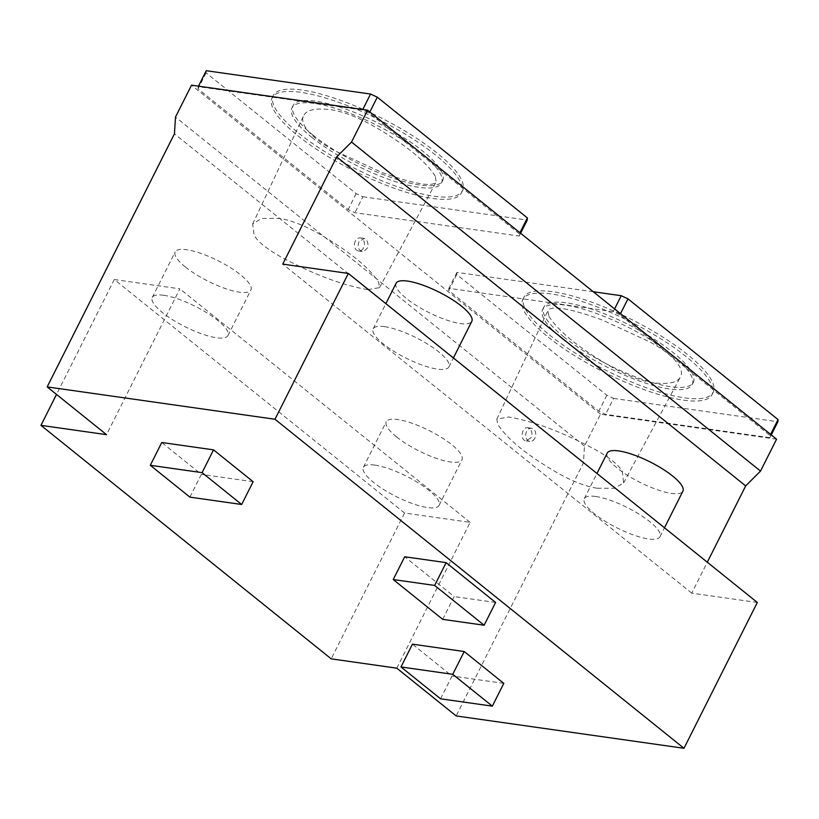 <?xml version="1.0" encoding="UTF-8"?>
<svg xmlns="http://www.w3.org/2000/svg" width="819" height="819" viewBox="0 0 819 819"><rect width="100%" height="100%" fill="white"/><g stroke="black" fill="none" stroke-linecap="round" stroke-linejoin="round"><path stroke-width="0.61" stroke-dasharray="4.09 3.07" d="M359.009 241.656C357.289 246.734 358.353 250.03 362.213 251.535C368.202 249.56 369.543 245.485 366.247 239.312L364.281 238.452L359.009 241.656M355.323 241.134A6.624 4.986 98.1 0 0 358.517 251.003A6.624 4.986 98.1 0 0 364.373 245.157A6.624 4.986 98.1 0 0 360.37 237.899A6.624 4.986 98.1 0 0 355.323 241.134M367.731 289.639L379.514 287.633L378.654 282.289C369.185 267.373 348.73 250.87 317.301 232.791C302.928 224.877 290.243 220.076 279.269 218.397L261.537 218.417L252.661 224.027L254.125 235.329C257.913 241.84 266.953 249.089 281.234 257.074C313.697 274.457 342.537 285.309 367.731 289.639M435.247 176.208C425.522 160.841 404.453 143.847 372.021 125.215C356.572 116.718 342.946 111.558 331.142 109.736C315.755 107.852 306.613 109.787 303.706 115.551C299.795 121.632 306.419 135.544 334.367 150.563L381.756 172.41C404.412 180.651 431.531 188.626 436.158 181.961L435.247 176.208M312.193 137.653A83.681 22.502 26.7 0 1 291.973 107.801A83.681 22.502 26.7 0 1 376.842 125.297A83.681 22.502 26.7 0 1 441.482 182.995A83.681 22.502 26.7 0 1 390.039 179.822A83.681 22.502 26.7 0 1 312.193 137.653M519.359 233.876L369.277 113.135L362.53 109.992L198.218 86.66L198.065 88.821L348.147 209.551L354.893 212.705L519.205 236.036L519.932 232.729M369.85 111.998L369.277 113.135M520.587 233.272L519.205 236.036M206.245 70.71L206.091 72.871L356.163 193.612L362.909 196.755L354.893 212.705M362.909 196.755L527.221 220.086M356.163 193.612L348.147 209.551M206.091 72.871L198.065 88.821M198.474 86.149L198.218 86.66M362.786 109.48L362.53 109.992M396.099 283.282A42.363 11.394 -153.3 0 0 406.337 298.403A42.363 11.394 -153.3 0 0 445.751 319.748A42.363 11.394 -153.3 0 0 471.805 321.355M384.643 326.668A42.363 11.394 26.7 0 1 428.378 344.574A42.363 11.394 26.7 0 1 448.884 366.932A42.363 11.394 26.7 0 1 405.917 358.067A42.363 11.394 26.7 0 1 373.188 328.859A42.363 11.394 26.7 0 1 384.643 326.668M607.196 453.112A42.363 11.394 -153.3 0 0 617.434 468.222A42.363 11.394 -153.3 0 0 656.848 489.567A42.363 11.394 -153.3 0 0 682.903 491.185M595.741 496.488A42.363 11.394 26.7 0 1 639.475 514.404A42.363 11.394 26.7 0 1 659.981 536.752A42.363 11.394 26.7 0 1 617.014 527.897A42.363 11.394 26.7 0 1 584.275 498.679A42.363 11.394 26.7 0 1 595.741 496.488M396.519 436.844A42.363 11.394 -153.3 0 0 435.933 458.2A42.363 11.394 -153.3 0 0 461.977 459.807A42.363 11.394 -153.3 0 0 441.472 437.459A42.363 11.394 -153.3 0 0 397.747 419.543A42.363 11.394 -153.3 0 0 386.281 421.734A42.363 11.394 -153.3 0 0 396.519 436.844M374.826 465.11A42.363 11.394 26.7 0 1 418.55 483.026A42.363 11.394 26.7 0 1 439.056 505.374A42.363 11.394 26.7 0 1 396.089 496.519A42.363 11.394 26.7 0 1 363.36 467.301A42.363 11.394 26.7 0 1 374.826 465.11M185.422 267.025A42.363 11.394 -153.3 0 0 224.836 288.38A42.363 11.394 -153.3 0 0 250.89 289.987A42.363 11.394 -153.3 0 0 230.374 267.639A42.363 11.394 -153.3 0 0 186.65 249.723A42.363 11.394 -153.3 0 0 175.184 251.914A42.363 11.394 -153.3 0 0 185.422 267.025M163.728 295.29A42.363 11.394 26.7 0 1 207.453 313.206A42.363 11.394 26.7 0 1 227.969 335.555A42.363 11.394 26.7 0 1 184.992 326.699A42.363 11.394 26.7 0 1 152.262 297.481A42.363 11.394 26.7 0 1 163.728 295.29M189.885 497.133L201.341 474.355L161.763 442.506M253.122 481.705L201.341 474.355M442.71 619.348L454.166 596.57L404.699 556.766M495.597 602.446L454.166 596.57M440.561 698.802L452.016 676.013L412.438 644.174M503.798 683.374L452.016 676.013M396.785 668.171L470.126 522.348L404.545 513.032L114.291 279.525L56.511 394.42M114.291 279.525L179.873 288.841L106.531 434.664M404.545 513.032L331.204 658.855M776.566 439.199L600.522 414.189L584.479 446.089L583.445 462.858L456.163 715.939M757.319 602.467L691.738 593.151L707.299 562.223M470.126 522.348L179.873 288.841M583.445 462.858L174.447 133.825M584.479 446.089L175.481 117.066M600.522 414.189L191.523 85.166M619.952 314.803L613.206 311.66L448.894 288.329L448.74 290.489L598.812 411.22L605.569 414.363L769.87 437.694L770.024 435.534L619.952 314.803L620.526 313.667M691.738 593.151L282.739 264.117M534.848 438.155A6.624 4.986 -81.9 0 1 529.791 441.4A6.624 4.986 -81.9 0 1 525.788 434.142A6.624 4.986 -81.9 0 1 531.654 428.286A6.624 4.986 -81.9 0 1 534.848 438.155M531.162 437.633L526.095 440.868C519.655 440.366 521.795 426.464 527.764 427.733L529.658 428.583C532.043 430.948 532.545 433.968 531.162 437.633M548.894 316.247C558.609 331.613 579.688 348.618 612.121 367.25C627.569 375.747 641.185 380.907 652.999 382.729C668.038 384.572 677.129 382.749 680.251 377.262C684.489 371.232 678.265 357.238 649.774 341.902L602.385 320.055C579.586 311.752 552.16 303.706 547.901 310.657L548.894 316.247M562.868 339.312A83.681 22.502 26.7 0 1 542.649 309.459A83.681 22.502 26.7 0 1 627.518 326.955A83.681 22.502 26.7 0 1 692.157 384.664A83.681 22.502 26.7 0 1 640.714 381.48A83.681 22.502 26.7 0 1 562.868 339.312M770.597 434.398L770.024 435.534M771.263 434.93L769.87 437.694M593.273 291.738L456.92 272.379L456.767 274.539L606.838 395.27L613.585 398.413L605.569 414.363M613.585 398.413L777.896 421.744M606.838 395.27L598.812 411.22M456.767 274.539L448.74 290.489M456.92 272.379L448.894 288.329M614.598 308.886L613.206 311.66M597.153 488.247L614.588 488.278L623.576 482.964L622.297 471.314C618.509 464.793 609.469 457.545 595.188 449.559C562.725 432.176 533.886 421.324 508.681 416.994L496.826 419.154L497.757 424.344C507.237 439.271 527.692 455.763 559.121 473.843C573.495 481.756 586.169 486.558 597.153 488.247M564.015 337.039A83.681 22.502 26.7 0 1 543.796 307.186A83.681 22.502 26.7 0 1 628.664 324.682A83.681 22.502 26.7 0 1 693.304 382.381A83.681 22.502 26.7 0 1 641.861 379.197A83.681 22.502 26.7 0 1 564.015 337.039M549.518 334.981A105.917 28.481 -153.3 0 0 648.054 388.349A105.917 28.481 -153.3 0 0 713.175 392.373A105.917 28.481 -153.3 0 0 631.347 319.338A105.917 28.481 -153.3 0 0 523.925 297.195A105.917 28.481 -153.3 0 0 549.518 334.981M548.372 337.254A105.917 28.481 -153.3 0 0 646.908 390.632A105.917 28.481 -153.3 0 0 712.028 394.656A105.917 28.481 -153.3 0 0 630.2 321.611A105.917 28.481 -153.3 0 0 522.778 299.467A105.917 28.481 -153.3 0 0 548.372 337.254M297.696 135.596A105.917 28.481 -153.3 0 0 396.232 188.964A105.917 28.481 -153.3 0 0 461.353 192.987A105.917 28.481 -153.3 0 0 379.535 119.953A105.917 28.481 -153.3 0 0 272.103 97.809A105.917 28.481 -153.3 0 0 297.696 135.596M298.843 133.313A105.917 28.481 -153.3 0 0 397.379 186.691A105.917 28.481 -153.3 0 0 462.5 190.714A105.917 28.481 -153.3 0 0 380.681 117.67A105.917 28.481 -153.3 0 0 273.249 95.526A105.917 28.481 -153.3 0 0 298.843 133.313M313.339 135.37A83.681 22.502 26.7 0 1 293.12 105.518A83.681 22.502 26.7 0 1 377.989 123.014A83.681 22.502 26.7 0 1 442.629 180.712A83.681 22.502 26.7 0 1 391.185 177.539A83.681 22.502 26.7 0 1 313.339 135.37M364.281 238.452L360.37 237.899M362.213 251.535L358.517 251.003M379.514 287.633L436.158 181.961M252.661 224.027L303.706 115.551M448.884 366.932L453.398 357.964M373.188 328.859L385.872 303.634M659.981 536.752L664.485 527.784M584.275 498.679L596.959 473.454M439.056 505.374L461.977 459.807M363.36 467.301L386.281 421.734M227.969 335.555L250.89 289.987M152.262 297.481L175.184 251.914M526.095 440.868L529.791 441.4M527.764 427.733L531.654 428.286M496.826 419.154L547.901 310.657M623.576 482.964L680.251 377.262M692.157 384.664L693.304 382.381M542.649 309.459L543.796 307.186M712.028 394.656L713.175 392.373M522.778 299.467L523.925 297.195M461.353 192.987L462.5 190.714M272.103 97.809L273.249 95.526M441.482 182.995L442.629 180.712M291.973 107.801L293.12 105.518"/><path stroke-width="1.23" d="M520.587 233.272L527.221 220.086L527.375 217.926L519.932 232.729M527.375 217.926L377.303 97.185L369.85 111.998M377.303 97.185L370.546 94.042L206.245 70.71L198.474 86.149M370.546 94.042L362.786 109.48M453.398 357.964L471.805 321.355A42.363 11.394 -153.3 0 0 451.3 299.007A42.363 11.394 -153.3 0 0 407.565 281.091A42.363 11.394 -153.3 0 0 396.099 283.282L385.872 303.634M664.485 527.784L682.903 491.185A42.363 11.394 -153.3 0 0 662.387 468.826A42.363 11.394 -153.3 0 0 618.662 450.921A42.363 11.394 -153.3 0 0 607.196 453.112L596.959 473.454M202.078 472.645L241.666 504.494L189.885 497.133L150.307 465.294L202.078 472.645L213.544 449.866L253.122 481.705L241.666 504.494M150.307 465.294L161.763 442.506L213.544 449.866M484.131 625.235L442.71 619.348L393.233 579.545L434.654 585.431L484.131 625.235L495.597 602.446L446.12 562.643L434.654 585.431M393.233 579.545L404.699 556.766L446.12 562.643M452.753 674.313L492.342 706.152L440.561 698.802L400.982 666.963L452.753 674.313L464.219 651.525L503.798 683.374L492.342 706.152M400.982 666.963L412.438 644.174L464.219 651.525M56.511 394.42L40.95 425.358L106.531 434.664L47.164 386.906L274.989 419.256L348.331 273.433L282.739 264.117L336.681 156.869L351.525 142.066L367.567 110.166L191.523 85.166L175.481 117.066L174.447 133.825L47.164 386.906M348.331 273.433L757.319 602.467L683.978 748.29L456.163 715.939L396.785 668.171L331.204 658.855L40.95 425.358M707.299 562.223L745.679 485.902L760.523 471.089L776.566 439.199L367.567 110.166M760.523 471.089L351.525 142.066M745.679 485.902L336.681 156.869M683.978 748.29L274.989 419.256M771.263 434.93L777.896 421.744L778.05 419.584L770.597 434.398M778.05 419.584L627.978 298.853L620.526 313.667M627.978 298.853L621.222 295.71L614.598 308.886M621.222 295.71L593.273 291.738"/></g></svg>
